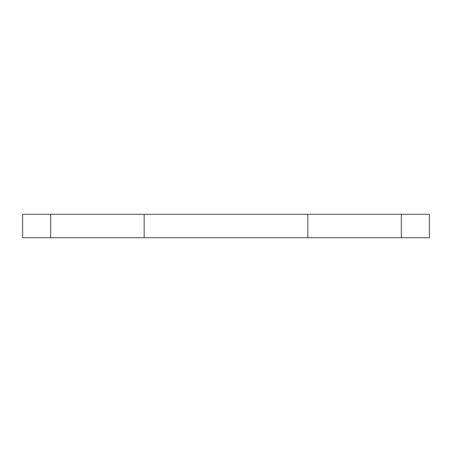 <?xml version="1.0" encoding="UTF-8"?>
<svg xmlns="http://www.w3.org/2000/svg" width="452" height="452" viewBox="0 0 452 452"><rect width="100%" height="100%" fill="white"/><g stroke="black" fill="none" stroke-linecap="round" stroke-linejoin="round"><path stroke-width="0.68" d="M50.658 237.69L144.171 237.69L144.171 214.31L50.658 214.31L50.658 237.69L22.6 237.69L22.6 214.31L50.658 214.31M144.171 214.31L307.829 214.31L307.829 237.69L144.171 237.69M401.342 214.31L429.4 214.31L429.4 237.69L401.342 237.69L401.342 214.31L307.829 214.31M307.829 237.69L401.342 237.69"/></g></svg>

